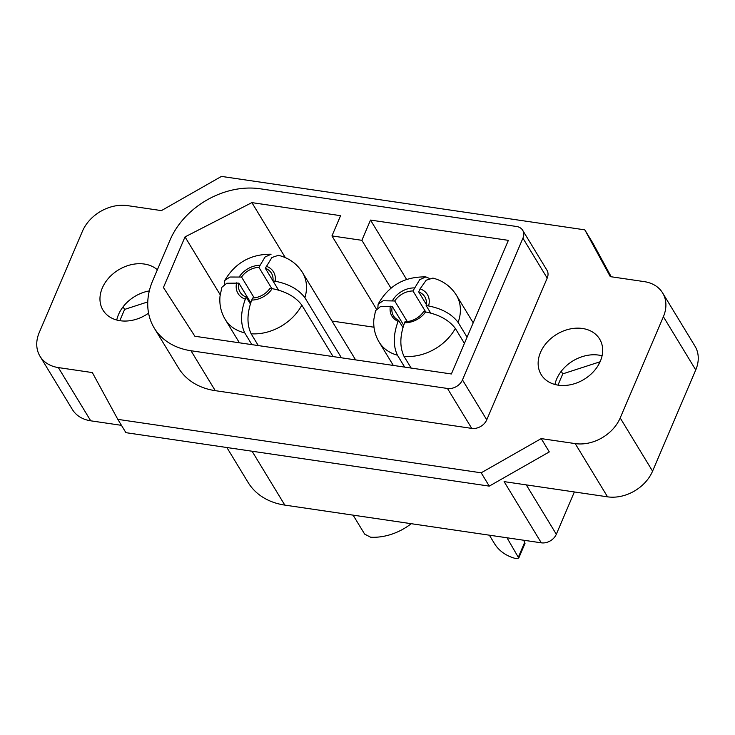 <?xml version="1.0" encoding="UTF-8"?>
<svg xmlns="http://www.w3.org/2000/svg" width="735" height="735" viewBox="0 0 735 735"><rect width="100%" height="100%" fill="white"/><g stroke="black" fill="none" stroke-linecap="round" stroke-linejoin="round"><path stroke-width="1.1" d="M523.678 540.234L525.02 543.358L518.754 558.04L507.003 537.781M540.482 352.433A34.205 26.35 -31.3 0 0 541.18 374.602A34.205 26.35 -31.3 0 0 571.279 384.57A34.205 26.35 -31.3 0 0 600.33 361.234A34.205 26.35 -31.3 0 0 599.631 339.065A34.205 26.35 -31.3 0 0 569.533 329.087A34.205 26.35 -31.3 0 0 540.482 352.433M602.075 355.804A34.205 26.35 -31.3 0 0 556.661 379.049A34.205 26.35 -31.3 0 0 554.916 384.469M157.373 269.773A34.205 26.35 -31.3 0 0 102.312 287.982A34.205 26.35 -31.3 0 0 103.01 310.152A34.205 26.35 -31.3 0 0 148.571 313.156M149.324 290.895A34.205 26.35 -31.3 0 0 118.491 314.598A34.205 26.35 -31.3 0 0 116.746 320.028M251.894 344.642L244.727 332.854A45.193 34.83 148.7 0 1 225.232 319.468L239.417 342.804M333.102 356.585L301.819 305.126A45.193 34.83 148.7 0 1 251.14 333.791L258.307 345.579M271.059 254.246L265.05 257.011L258.904 267.338A18.32 14.121 -31.3 0 0 241.549 277.049L229.954 277.031L224.772 280.458L224.395 284.289M225.232 319.468C220.987 312.329 219.25 304.575 220.013 296.196L221.887 287.256L226.784 283.251L238.829 283.104A18.32 14.121 -31.3 0 0 240.106 292.199A18.32 14.121 -31.3 0 0 246.216 297.087L245.334 299.154C240.529 312.256 240.317 323.492 244.727 332.854M251.14 333.791C246.739 324.429 246.942 313.193 251.747 300.091L252.629 298.033A18.32 14.121 -31.3 0 0 269.984 288.322L272.171 288.644C285.694 291.317 295.571 296.811 301.819 305.126M404.673 367.114L397.433 355.189A45.193 34.83 148.7 0 1 379.131 342.106L393.317 365.442M464.428 343.392L455.342 328.444A45.193 34.83 148.7 0 1 404.02 356.346L411.141 368.06M429.24 278.354L425.914 276.93L419.758 279.622L412.96 290.95A18.32 14.121 -31.3 0 0 394.732 300.973L383.174 300.762L378.139 304.134L377.836 307.781M379.131 342.106C374.979 335.132 373.224 327.553 373.858 319.367L375.53 310.685L380.418 306.614L392.279 306.44A18.32 14.121 -31.3 0 0 393.491 315.839A18.32 14.121 -31.3 0 0 398.554 320.285L398.104 321.351C393.243 334.489 393.023 345.772 397.433 355.189M404.02 356.346C399.619 347.03 399.812 335.821 404.599 322.729L405.04 321.682A18.32 14.121 -31.3 0 0 423.562 311.658L425.602 311.952C439.135 314.608 449.048 320.111 455.342 328.444M462.471 379.912L486.745 419.832A12.219 9.408 148.7 0 1 471.741 428.386L215.254 390.662A73.298 56.476 148.7 0 1 178.531 367.996L154.258 328.076A73.298 56.476 -31.3 0 0 190.981 350.742L447.468 388.466A12.219 9.408 -31.3 0 0 462.471 379.912L522.925 238.186A12.219 9.408 -31.3 0 0 522.677 230.275A12.219 9.408 -31.3 0 0 516.558 226.49L260.071 188.766A73.298 56.476 -31.3 0 0 170.033 240.079L152.761 280.568A73.298 56.476 -31.3 0 0 154.258 328.076M526.288 484.879L556.321 534.271L574.366 491.954M252.068 451.226L284.822 505.101A73.298 56.476 148.7 0 1 248.099 482.436L226.876 447.523M556.321 534.271A12.219 9.408 148.7 0 1 541.309 542.825L504.1 481.618L607.551 496.832L575.193 443.6A36.649 28.233 -31.3 0 0 620.202 417.949L663.383 316.712A36.649 28.233 -31.3 0 0 662.639 292.962A36.649 28.233 -31.3 0 0 644.273 281.634L610.289 276.636L584.812 229.853L221.455 176.409L161.434 210.614L127.449 205.616A36.649 28.233 -31.3 0 0 82.43 231.268L39.258 332.496A36.649 28.233 -31.3 0 0 40.002 356.254A36.649 28.233 -31.3 0 0 58.359 367.583L92.344 372.581L117.82 419.363L481.186 472.807L541.208 438.602L575.193 443.6M117.82 419.363L125.915 432.667L489.271 486.12L549.293 451.915L541.208 438.602M58.359 367.583L90.727 420.815L121.45 425.335M284.822 505.101L541.309 542.825M486.745 419.832L547.198 278.106L522.925 238.186M508.372 240.354L370.513 220.077L361.877 240.317L331.954 235.917L340.59 215.677L251.885 202.621L185.018 236.9L163.427 287.514L194.885 336.253L451.382 373.977L508.372 240.354M522.677 230.275L546.95 270.195A12.219 9.408 148.7 0 1 547.198 278.106M620.202 417.949L652.57 471.172L695.742 369.944L663.383 316.712M557.975 385.122L562.78 373.867L600.1 361.767M652.57 471.172A36.649 28.233 148.7 0 1 607.551 496.832M662.639 292.962L694.998 346.194A36.649 28.233 148.7 0 1 695.742 369.944M119.805 320.68L124.61 309.417L147.772 301.91M90.727 420.815A36.649 28.233 148.7 0 1 72.361 409.478L40.002 356.254M611.208 276.764L592.906 243.156L584.812 229.853M489.271 486.12L481.186 472.807M561.228 371.313L562.78 373.867M123.048 306.863L124.61 309.417M406.602 279.438L370.513 220.077M220.178 294.735L185.018 236.9M285.318 257.617L251.885 202.621M374.005 327.213L331.981 321.039M376.412 309.049L331.954 235.917M390.965 288.166L361.877 240.317M518.754 558.04L515.961 558.591A51.303 39.534 148.7 0 1 494.453 543.551L489.363 535.181M353.103 515.143L364.643 534.115L370.615 537.221A51.303 39.534 148.7 0 0 411.233 523.697M355.602 359.893L302.48 272.51A45.193 34.83 148.7 0 1 304.896 297.721L341.426 357.807M304.896 297.721C298.612 289.379 288.699 283.885 275.156 281.22L272.942 280.899A18.32 14.121 -31.3 0 0 271.426 273.163A18.32 14.121 -31.3 0 0 265.317 268.275L271.922 257.516L278.372 255.302C288.8 257.866 296.839 263.608 302.48 272.51M473.193 322.821L456.371 295.148A45.193 34.83 148.7 0 1 458.098 322.408L467.074 337.172M458.098 322.408C451.906 314.13 442.066 308.645 428.569 305.953L426.144 305.595A18.32 14.121 -31.3 0 0 424.802 296.802A18.32 14.121 -31.3 0 0 418.702 291.914L420.098 288.855L426.199 280.191L432.915 278.096C443.049 280.761 450.867 286.439 456.371 295.148M425.74 311.98L412.96 290.95M407.254 321.572L394.732 300.973M403.653 325.146L392.279 306.44M402.909 327.452L398.554 320.285M430.655 313L426.144 305.595M426.328 304.465L418.702 291.914M271.831 288.598L258.904 267.338M254.218 297.895L241.549 277.049M250.745 302.701L238.829 283.104M250.341 303.886L246.216 297.087M278.51 290.049L272.942 280.899M272.951 280.834L265.317 268.275M259.786 265.271A20.764 16.005 -31.3 0 0 239.334 276.764M236.652 282.828A20.764 16.005 -31.3 0 0 245.334 299.154M251.747 300.091A20.764 16.005 -31.3 0 0 272.171 288.644M414.301 287.909A20.764 16.005 -31.3 0 0 392.481 300.643M390.386 306.192A20.764 16.005 -31.3 0 0 398.104 321.351M404.599 322.729A20.764 16.005 -31.3 0 0 425.602 311.952M471.741 428.386L447.468 388.466M190.981 350.742L215.254 390.662M599.19 363.632L598.391 362.318M518.533 556.753L524.799 542.081M275.156 281.22A20.764 16.005 -31.3 0 0 266.199 266.217M428.569 305.953A20.764 16.005 -31.3 0 0 420.098 288.855M271.059 254.227C250.653 254.089 235.218 262.836 224.772 280.458M425.914 276.93C404.608 276.452 388.686 285.511 378.139 304.134"/></g></svg>
